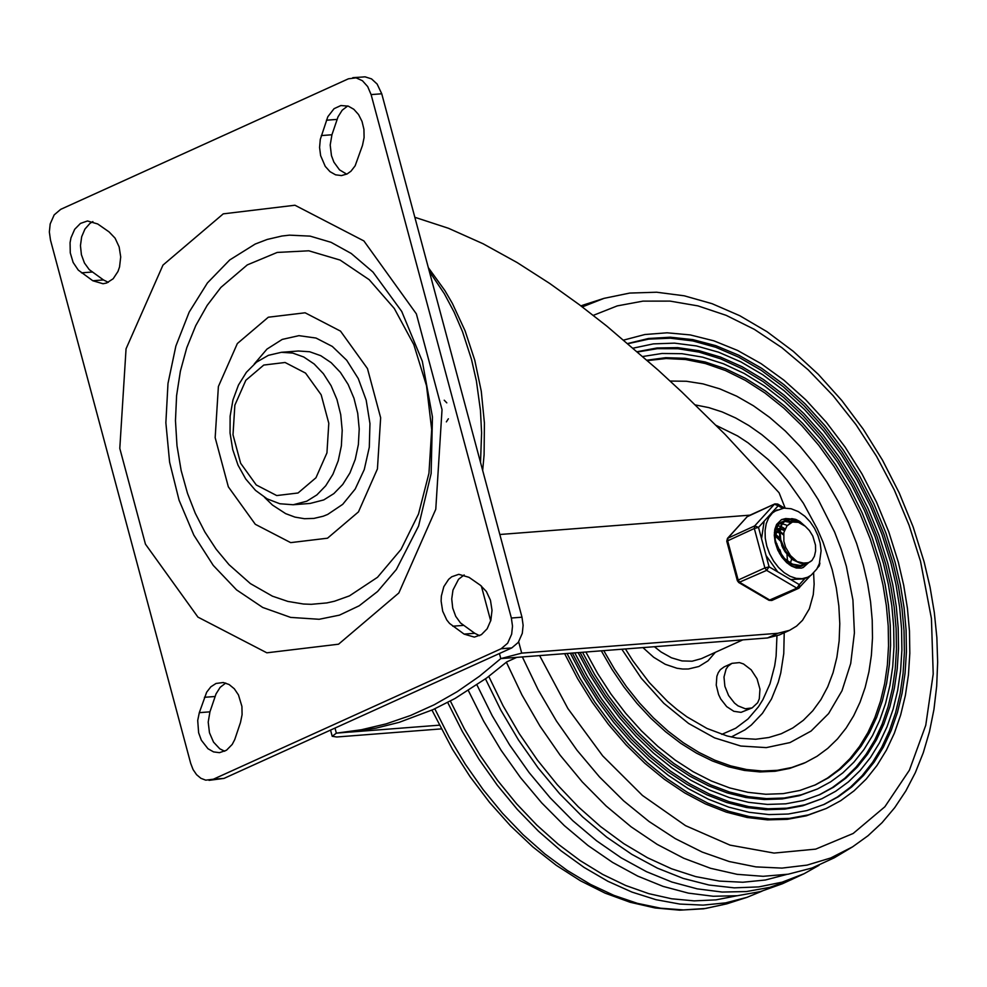 <?xml version="1.0" encoding="UTF-8"?>
<svg xmlns="http://www.w3.org/2000/svg" width="987" height="987" viewBox="0 0 987 987"><rect width="100%" height="100%" fill="white"/><g stroke="black" fill="none" stroke-linecap="round" stroke-linejoin="round"><path stroke-width="1.48" d="M469.022 577.333L480.361 585.229L486.381 591.497L490.453 600.256L492.019 610.311L490.86 620.28L487.146 628.793L481.385 634.666L474.365 637.108L464.112 634.11L449.566 623.451L446.753 619.947L442.682 611.187L441.115 601.132L441.349 596.049L443.829 586.648L448.653 579.32L451.75 576.766L458.77 574.323L469.022 577.333M464.161 574.94L458.548 579.283L452.971 590.066L451.738 598.936L452.7 608.029L455.735 616.344L460.51 622.957L474.735 633.284L479.596 635.677M225.727 683.053L220.187 687.31L216.042 693.886L209.935 711.837L208.208 722.126L209.466 732.749L213.525 742.113L219.78 748.8L224.703 751.243M199.312 712.663L206.653 692.22L210.836 686.829L216.03 683.46L223.296 682.523L229.095 684.509L234.314 688.778L238.459 694.922L241.926 706.445L242.086 714.662L240.495 722.459L234.733 739.596L232.216 744.42L226.467 750.256L219.472 752.674L213.562 751.897L207.986 748.738L201.336 740.201L198.621 732.712L197.708 720.448L199.312 712.663L209.935 711.837M362.5 145.36L355.147 165.804L350.965 171.207L347.14 173.934L341.465 175.587L335.555 174.81L329.991 171.652L325.254 166.384L320.615 155.625L319.578 147.47L320.294 139.377L327.82 116.737L334.062 108.681L340.885 105.535L348.251 106.127L353.827 109.286L358.552 114.554L362.032 121.438L363.932 129.346L364.092 137.563L362.5 145.36M347.732 105.954L342.193 110.211L338.047 116.799L331.94 134.763L330.201 145.04L331.459 155.662L333.89 162.139L339.503 169.85L346.696 174.156M92.877 221.581L89.928 223.42L84.956 229.046L81.674 236.72L80.453 245.59L81.403 254.683L84.438 262.986L89.225 269.599L103.438 279.926L108.286 282.319M92.815 280.752L78.269 270.093L73.137 262.456L70.274 252.882L70.065 242.691L70.978 237.805L74.691 229.292L80.453 223.42L87.473 220.977L97.713 223.975L109.051 231.883L115.072 238.138L119.143 246.898L120.71 256.953L119.55 266.922L117.996 271.437L113.172 278.753L106.658 282.998L103.055 283.75L92.815 280.752L103.438 279.926M255.201 244.048L267.181 239.459L281.949 236.016L289.45 235.153L310.128 236.127L331.064 242.321L351.236 253.474L372.975 272.054L401.734 311.448L422.313 361.242L432.454 416.946L431.134 473.563L418.587 526.022L396.342 569.511L377.589 591.484L359.182 605.796L339.429 615.148L319.159 619.281L290.647 617.406L262.727 607.461L236.559 589.881L213.266 565.415L193.822 535.09L179.066 500.199L169.616 462.212L165.865 422.744L167.987 383.462L175.871 346.042L189.208 312.052L207.418 282.948L229.724 259.951L255.201 244.048M327.511 538.199L290.684 542.628L255.3 524.294L228.342 486.838L215.166 437.66L218.386 386.522L237.349 343.538L268.304 317.222L305.119 312.793L340.515 331.126L367.472 368.583L380.649 417.76L377.429 468.911L358.466 511.895L327.511 538.199M264.553 497.362L272.523 505.097L285.662 513.635L294.94 517.102L304.415 518.706L313.878 518.422L323.156 516.238L327.647 514.449L342.723 504.332L355.209 489.021L364.265 469.553L369.298 447.247L369.952 423.583L366.189 400.179L358.269 378.576L346.708 360.255L332.311 346.437L316.013 338.047L298.938 335.654L282.22 339.417L266.983 349.09L254.251 364.006M349.472 595.864L334.507 601.219L326.845 602.921L311.3 604.315L303.465 604.019L287.846 601.416L272.461 596.185L250.377 583.588L229.021 564.675L216.141 549.191L204.864 531.968L195.278 513.265L187.493 493.327L181.152 470.528L176.994 445.754L175.464 420.622L176.599 395.59L180.399 371.112L186.802 347.646L195.759 325.611L207.159 305.402L220.891 287.414L247.281 264.911L277.199 252.438L308.795 250.797L340.108 260.075L369.2 279.691L394.282 308.45L413.8 344.562L426.52 385.781L431.689 429.579L428.963 473.217L418.513 514.017L401.006 549.438L377.503 577.296L349.472 595.864M323.761 499.915L310.177 503.432L293.176 504.752L306.747 501.223L316.864 494.919L325.71 485.789L332.94 474.241L338.233 460.756L341.366 445.902L342.205 430.32L340.725 414.651L336.974 399.575L331.114 385.732L323.403 373.703L314.162 363.981L303.774 357.01L292.695 353.062L281.381 352.31L298.395 351.002L309.696 351.754L320.787 355.702L331.163 362.673L340.404 372.383L348.127 384.424L353.975 398.267L357.726 413.343L359.219 429L358.367 444.594L355.234 459.436L349.953 472.921L342.723 484.481L333.865 493.599L323.761 499.915M348.436 78.8L356.085 77.85L362.426 80.724L367.682 86.585L371.112 94.604L511.365 618.022L512.5 626.128L511.661 634.16L507.663 643.203L501.149 648.743L213.365 779.212L205.728 780.162L200.904 778.311L196.573 774.684L193.082 769.589L190.701 763.407L50.485 240.075L49.35 231.97L50.189 223.938L54.174 214.895L60.688 209.355L348.436 78.8M209.022 780.347L224 778.398L511.784 647.916L518.298 642.377L522.296 633.333L523.122 625.302L521.987 617.196L381.747 93.777L377.133 84.055L371.531 78.886L365.067 76.838L352.791 77.677M414.836 217.288L448.53 228.305L483.05 243.74L517.163 262.567L549.636 283.405L579.344 304.712L606.906 326.191L658.095 370.063L681.758 391.913L725.087 434.416L779.088 492.772L785.146 508.071M499.829 534.498L750.009 515.152M439.264 725.186L350.188 732.07L376.047 728.147L399.192 722.336L433.096 709.591L455.019 698.488L486.653 678.007L506.763 661.895L516.744 657.367L500.804 658.6L521.704 653.123L518.681 641.834M441.177 728.899L336.703 736.993L332.212 736.29L336.357 733.156L334.988 728.073M521.704 653.123L777.793 633.296L789.625 630.298L796.558 626.116L802.53 620.292L809.34 608.819L813.263 594.68L814.139 584.168L813.609 573.089M789.625 630.298L779.348 634.962L767.516 637.96L516.744 657.367M352.273 731.823L336.357 733.156L361.452 729.738L386.213 723.853L410.518 715.501L434.255 704.743L457.289 691.628L479.509 676.218L500.804 658.6L499.434 653.517M480.521 462.422L481.594 432.799L480.459 410.469L476.4 380.982L471.49 359.379L462.533 331.731L454.106 312.114L444.323 293.707L429.333 271.376M601.305 650.828L612.051 669.445L623.994 687.038L636.997 703.398L650.914 718.351L665.583 731.725L680.845 743.371L696.526 753.167L712.466 760.989L728.468 766.776L744.371 770.428L759.99 771.933L775.14 771.266L789.674 768.429L803.455 763.444M585.859 652.025L597.727 673.64L611.027 694.12L625.61 713.219L641.303 730.725L657.922 746.431L675.268 760.15L693.158 771.711L711.356 781.001L729.677 787.91L747.899 792.339L765.801 794.264L783.172 793.634L799.828 790.464L815.558 784.813L828.512 777.805L840.48 768.984L851.374 758.423L861.096 746.209L869.547 732.453L876.653 717.29L882.366 700.856L886.61 683.288L889.361 664.744L890.582 645.412L890.286 625.45L888.448 605.031L885.105 584.366L880.281 563.614L872.2 537.755L861.959 512.45L849.721 488.034L835.656 464.877L819.963 443.286L802.863 423.596L784.591 406.052L765.418 390.938L745.617 378.44L725.457 368.756L705.236 362.007L685.237 358.306L665.744 357.689L647.04 360.181M814.559 785.257L827.353 778.151L839.197 769.255L849.955 758.645L859.541 746.406L867.881 732.65L874.889 717.512L880.503 701.115L884.66 683.609L887.35 665.152L888.534 645.905L888.214 626.042L886.363 605.734L883.032 585.18L878.22 564.539L870.226 538.939L860.121 513.869L848.055 489.675L834.188 466.691L818.716 445.236L801.839 425.631L783.826 408.124L764.9 392.962L745.321 380.365L725.383 370.507L705.36 363.524L685.521 359.515L666.139 358.528L647.497 360.588M582.527 652.284L594.593 674.466L608.152 695.514L623.019 715.143L639.045 733.144L656.034 749.293L673.788 763.42L692.084 775.338L710.726 784.912L729.479 792.03L748.134 796.62L766.48 798.619L784.283 798.002L801.333 794.782L817.458 788.983L830.659 781.84L842.873 772.846L853.989 762.063L863.896 749.614L872.52 735.586L879.775 720.115L885.586 703.349L889.916 685.434L892.729 666.521L893.975 646.806L893.667 626.437L891.804 605.623L888.386 584.526L883.464 563.367L875.124 536.718L864.538 510.649L851.88 485.518L837.321 461.706L821.061 439.536L803.369 419.364L784.468 401.45L764.641 386.065L744.186 373.444L723.397 363.747L702.559 357.134L682.005 353.704L662.006 353.482L642.858 356.492M580.097 652.469L592.151 674.738L605.697 695.872L620.564 715.587L636.603 733.674L653.616 749.91L671.394 764.098L689.728 776.09L708.407 785.726L727.209 792.894L745.913 797.521L764.296 799.544L782.148 798.939L799.248 795.719L817.458 788.983M578.086 652.617L590.423 675.577L604.315 697.365L619.577 717.697L636.047 736.364L653.53 753.118L671.802 767.775L690.653 780.149L709.875 790.106L729.22 797.533L748.467 802.32L767.38 804.43L785.751 803.825L803.356 800.519L819.975 794.56L833.521 787.231L846.056 777.99L857.469 766.936L867.635 754.154L876.481 739.756L883.92 723.89L889.892 706.68L894.333 688.297L897.22 668.89L898.503 648.656L898.182 627.757L896.27 606.388L892.766 584.76L887.72 563.034L879.022 535.336L867.98 508.256L854.754 482.162L839.53 457.474L822.541 434.551L804.035 413.738L784.295 395.331L763.617 379.613L742.298 366.819L720.658 357.134L699.018 350.706L677.711 347.634L657.046 347.967L637.331 351.68M818.963 795.004L832.374 787.577L844.773 778.274L856.037 767.158L866.092 754.352L874.815 739.954L882.156 724.113L888.029 706.939L892.396 688.618L895.209 669.297L896.455 649.15L896.11 628.349L894.185 607.091L890.693 585.575L885.66 563.972L877.061 536.521L866.142 509.65L853.076 483.778L838.049 459.263L821.27 436.464L802.999 415.712L783.493 397.329L763.05 381.562L741.953 368.657L720.522 358.799L699.067 352.125L677.896 348.732L657.33 348.682L637.664 351.964M574.767 652.876L587.314 676.416L601.441 698.747L616.998 719.622L633.802 738.769L651.642 755.98L670.309 771.032L689.592 783.764L709.234 794.004L729.023 801.654L748.714 806.601L768.071 808.785L786.861 808.193L804.861 804.824L821.863 798.73L835.681 791.266L848.45 781.852L860.072 770.588L870.435 757.56L879.454 742.89L887.042 726.716L893.124 709.184L897.652 690.444L900.588 670.666L901.896 650.038L901.575 628.744L899.613 606.98L896.048 584.921L890.903 562.787L881.959 534.312L870.559 506.454L856.901 479.657L841.183 454.316L823.639 430.825L804.541 409.531L784.171 390.753L762.84 374.789L740.879 361.871L718.61 352.211L696.378 345.931L674.516 343.143L653.357 343.883L633.222 348.14M572.349 653.061L584.872 676.687L598.986 699.104L614.556 720.066L631.359 739.3L649.224 756.585L667.915 771.723L687.223 784.517L706.914 794.819L726.74 802.517L746.48 807.502L765.887 809.71L784.727 809.13L802.776 805.774L821.863 798.73M570.35 653.221L583.157 677.526L597.616 700.597L613.569 722.176L630.816 741.99L649.138 759.793L668.335 775.387L688.161 788.576L708.382 799.211L728.751 807.144L749.034 812.289L768.972 814.596L788.329 814.016L806.885 810.574L824.392 804.306L838.543 796.645L851.645 786.997L863.551 775.449L874.174 762.1L883.414 747.06L891.187 730.479L897.43 712.515L902.069 693.306L905.079 673.035L906.424 651.901L906.091 630.064L904.08 607.758L900.428 585.143L895.147 562.467L885.857 532.931L874.001 504.061L859.776 476.314L843.391 450.109L825.107 425.853L805.207 403.942L783.999 384.683L761.816 368.398L738.992 355.332L715.896 345.684L692.862 339.614L670.272 337.209L648.471 338.504L627.794 343.488M823.38 804.75L837.395 797.002L850.35 787.281L862.132 775.671L872.631 762.297L881.749 747.258L889.423 730.701L895.567 712.774L900.132 693.627L903.068 673.442L904.376 652.382L904.018 630.656L901.995 608.448L898.355 585.97L893.099 563.392L883.883 534.103L872.163 505.455L858.085 477.905L841.899 451.861L823.824 427.729L804.146 405.867L783.172 386.633L761.211 370.285L738.609 357.097L715.698 347.264L692.849 340.934L670.383 338.208L648.656 339.133L628.003 343.673M567.044 653.48L580.048 678.353L594.754 701.979L610.99 724.088L628.571 744.395L647.262 762.655L666.854 778.657L687.1 792.191L707.753 803.11L728.566 811.265L749.281 816.57L769.663 818.951L789.44 818.383L808.39 814.88L826.279 808.476L840.702 800.691L854.026 790.858L866.167 779.101L876.974 765.505L886.388 750.194L894.308 733.316L900.65 715.007L905.375 695.453L908.447 674.812L909.817 653.283L909.471 631.063L907.435 608.337L903.71 585.316L898.343 562.22L888.781 531.894L876.579 502.272L861.922 473.809L845.045 446.963L826.205 422.14L805.713 399.747L783.875 380.143L761.039 363.611L737.573 350.434L713.848 340.823L690.234 334.914L667.101 332.804L644.819 334.531L623.735 340.071M564.638 653.665L577.617 678.624L592.311 702.337L608.547 724.532L626.128 744.926L644.844 763.259L664.461 779.335L684.744 792.943L705.434 803.924L726.284 812.128L747.048 817.47L767.479 819.876L787.305 819.333L806.293 815.83L826.279 808.476M583.724 304.897L580.924 305.896M506.393 662.215L521.913 694.885L539.914 726.013L560.135 755.178L582.305 781.951L606.092 805.96L631.174 826.872L657.194 844.391L683.769 858.258L710.541 868.289L737.129 874.334L763.148 876.308L788.243 874.186L812.042 868.005L834.323 857.777M488.787 676.416L503.037 705.717L519.322 733.723L537.434 760.113L557.174 784.579L578.308 806.823L600.577 826.575L623.722 843.614L647.472 857.74L671.542 868.77L695.65 876.592L719.498 881.095L742.829 882.242L765.357 880.009L786.799 874.42M485.468 678.871L500.853 710.184L518.496 740.016L538.174 767.985L559.641 793.721L582.601 816.878L606.758 837.186L631.803 854.347L657.416 868.153L683.238 878.418L708.962 885.018L734.229 887.856L758.732 886.906L782.123 882.168L804.121 873.705L819.062 865.291M468.344 690.542L483.655 721.164L501.137 750.342L520.568 777.694L541.703 802.875L564.28 825.576L588.005 845.514L612.594 862.416L637.725 876.098L663.091 886.388L688.371 893.124L713.231 896.258L737.388 895.727L760.521 891.557L782.346 883.784L804.183 873.68M450.38 701.041L464.359 728.85L480.175 755.437L497.645 780.52L516.583 803.8L536.78 825.058L558.037 844.045L580.097 860.565L602.749 874.433L625.721 885.499L648.792 893.654L671.691 898.787L694.169 900.872L715.994 899.86L736.931 895.777M447.703 702.46L462.348 731.503L478.954 759.213L497.337 785.282L517.287 809.389L538.557 831.288L560.924 850.72L584.119 867.437L607.881 881.28L631.939 892.075L656.01 899.7L679.833 904.067L703.114 905.128L725.605 902.871L747.036 897.331L762.1 891.125M603.76 650.63L614.519 669.174L626.474 686.668L639.465 702.941L653.369 717.808L668.014 731.108L683.251 742.68L698.895 752.402L714.785 760.175L730.75 765.9L746.604 769.527L762.174 771.007L777.287 770.329L791.771 767.491L805.466 762.532L817.039 756.276L827.735 748.393L837.469 738.955L846.143 728.036L853.693 715.76L860.047 702.213L865.143 687.532L868.93 671.839L871.385 655.269L872.483 637.997L872.224 620.169L870.583 601.934L867.598 583.465L863.28 564.922L856.593 543.319L848.215 522.123L838.259 501.593L826.847 481.989L814.115 463.545L800.223 446.506L785.356 431.06L769.687 417.427L753.402 405.756L736.721 396.194L719.844 388.878L702.978 383.869L686.335 381.253L670.124 381.056M752.131 707.901L741.052 712.355L733.834 711.306L726.679 706.618L720.769 699.055L718.585 694.564L716.241 685.126L716.858 676.354L718.252 672.678L720.325 669.679L724.125 666.891L731.935 663.35L739.46 662.598L743.507 663.955L751.193 669.828L757.054 678.809L759.953 689.16L759.299 698.796L757.646 702.744L752.131 707.901L745.333 708.777L737.992 705.841L734.501 703.077L728.579 695.514L724.877 686.323L723.989 677.02L726.074 669.137L728.135 666.139L731.935 663.35M786.96 554.299L787.429 559.839M787.318 561.899L787.182 563.034M776.189 542.825L776.942 543.973M779.866 549.673L781.297 554.052M775.967 534.498L779.644 538.162M776.51 529.279L777.349 529.698M777.842 529.957L779.459 530.969M781.136 532.24L783.567 534.51M777.559 525.738L780.507 526.453M781.63 526.898L782.543 527.342M782.962 527.564L784.998 528.872M803.541 563.589L801.678 565.366M801.37 565.6L799.149 566.908M787.231 525.565L785.886 524.911M785.825 524.874L782.346 523.838M781.864 523.764L779.311 523.678M799.26 566.834L800.926 565.699M801.247 565.452L803.073 563.589M806.478 563.256L800.667 565.539L792.487 564.145L784.542 558.519L778.41 549.882L775.227 539.852L775.461 530.537L779.15 523.838L784.369 521.087M784.764 521.025L791.771 522.234M790.957 522.555L784.431 521.309M784.011 521.37L781.716 521.987M781.248 522.197L776.781 526.108L774.376 532.474M779.508 553.534L785.677 560.604L791.118 564.194L798.532 565.983L803.911 564.675M810.191 561.776L811.98 560.468L814.398 556.298L815.595 551.03L815.484 545.095L812.782 536.027L809.439 530.587L805.219 526.244L798.471 522.37L792.45 522.037L786.972 525.861L783.851 532.524L783.875 541.32L785.652 547.403L790.525 555.632L797.101 561.578L790.895 557.322L785.615 551.104L780.766 539.766L780.088 532.141L781.47 525.565L782.925 522.974L787.132 519.557L791.895 518.644L795.781 519.396L799.717 521.42L804.676 525.812M790.908 522.579L786.997 525.886M781.679 545.466L784.505 550.894M780.186 527.403L774.881 535.583M784.332 530.624L781.914 529.55M781.223 529.353L780.421 529.18M779.755 529.081L778.583 529.02M777.916 529.044L775.757 529.501M784.603 529.822L782.185 528.909M781.544 528.761L780.532 528.6M779.878 528.551L779.014 528.551M778.373 528.613L776.164 529.217M779.311 533.079L776.781 531.882M776.115 531.672L775.251 531.462M783.53 534.979L781.013 532.992M779.36 532.055L777.09 531.216M776.424 531.068L775.363 530.92M780.174 540.814L775.708 536.397M779.718 538.655L775.831 535.336M789.329 564.737L790.007 563.626M790.316 563.022L790.624 562.331M790.883 561.64L791.611 558.963M779.039 550.561L777.374 546.872M781.124 553.818L776.214 542.912M801.53 523.752L793.733 519.347L786.38 519.89L781.322 524.652L779.915 528.39L779.557 537.594L782.58 547.464L785.27 552.054L792.302 559.506L800.42 563.306L808.217 562.738M797.101 561.578L804.997 563.404L808.97 562.43L811.968 560.431M804.923 578.481L799.334 584.625L769.083 566.834L764.9 567.932L738.177 580.048L737.351 580.677L738.745 582.527L766.64 570.375L769.083 566.834L758.509 527.391L754.722 525.886L727.468 538.384L726.777 541.234L754.327 528.489L758.509 527.391L764.16 521.173L761.545 538.717M810.29 575.791L798.545 588.351L799.544 587.623L799.334 584.625L796.891 588.166L769.009 600.318L771.822 600.466L798.545 588.351L796.891 588.166L766.64 570.375L764.9 567.932L754.327 528.489L754.722 525.886L774.4 504.234L778.188 505.739L777.682 504.036L784.579 508.083M771.822 600.466L770.168 600.281L739.917 582.49L738.177 580.048L727.604 540.605L727.987 538.001L747.147 516.732L774.869 503.888L777.682 504.036M777.09 509.86L772.414 512.993L768.737 517.657L766.245 523.628L765.073 530.599L765.258 538.211L766.8 546.095L769.626 553.855L773.598 561.097L778.509 567.451L784.11 572.62L790.131 576.322L796.262 578.382L802.197 578.69L807.637 577.247L811.104 575.224L816.841 568.981L819.346 563.639L821.11 550.746L820.172 543.171L817.964 535.62L814.571 528.378L810.13 521.815L804.861 516.25L798.31 511.587L791.142 508.749L783.888 508.12L772.537 511.957L764.16 521.173M766.048 555.521L777.768 571.942M790.649 579.517L804.035 578.875L807.637 577.247M819.37 563.577L819.222 565.958L817.483 567.883M781.272 519.717L788.268 518.891L795.793 521.802M808.328 562.701L802.986 567.599M790.501 565.514L794.794 566.883L798.915 566.945L801.95 566.069L805.602 563.429M792.919 521.938L785.393 520.544M785.109 520.581L778.496 523.739L774.622 530.488M452.774 626.202L463.397 625.388M464.112 634.11L474.735 633.284M204.42 697.303L215.043 696.489M326.413 120.217L337.048 119.402M321.306 135.577L331.94 134.763M81.477 272.844L92.099 272.03M223.247 213.858L162.966 265.108L126.052 348.818L119.797 448.406L145.447 544.158L197.931 617.109L266.848 652.814L338.553 644.203L398.847 592.965L435.773 509.255L442.028 409.642L416.366 313.878L363.882 240.927L294.953 205.234L223.247 213.858M298.037 492.994L276.718 495.56L256.225 484.938L240.631 463.248L233.006 434.786L234.857 405.176L245.837 380.291L263.763 365.054L285.083 362.488L305.563 373.111L321.17 394.8L328.794 423.263L326.944 452.873L315.963 477.757L298.037 492.994M371.112 94.604L381.747 93.777M501.149 648.743L511.784 647.916M521.987 617.196L511.365 618.022M224 778.398L213.365 779.212M482.668 470.429L484.099 454.748L484.407 422.979L481.274 391.247L474.784 360.292L465.074 330.793L452.367 303.404L444.977 290.709L428.333 267.65M481.335 585.957L490.699 620.897M777.793 633.296L767.516 637.96M539.618 655.602L567.907 708.567L602.687 755.869L642.463 795.46L685.533 825.65L730.035 845.131L774.055 853.076L815.694 849.128L853.163 833.472L884.858 806.774L909.409 770.181L925.757 725.285L933.208 673.998L931.432 618.528L920.513 561.27L909.064 525.17L894.308 489.971L876.518 456.278L856 424.669L833.114 395.701L808.242 369.866L781.815 347.621L754.302 329.337L726.185 315.346L697.932 305.884L670.037 301.109L642.993 301.121L617.257 305.896L593.286 315.371M522.357 656.935L538.137 689.777L556.446 721.028L577 750.231L599.516 776.966L623.648 800.839L649.064 821.517L675.379 838.679L702.226 852.077L729.196 861.528L755.919 866.894L781.988 868.104L807.033 865.118L830.684 857.987L852.608 846.834L867.98 835.767L882.057 822.677L894.691 807.687L905.832 790.945L915.368 772.599L923.264 752.785L929.47 731.675L933.949 709.431L936.675 686.212L937.65 662.203L936.86 637.565L934.319 612.495L930.062 587.191L924.103 561.837L913.16 526.996L899.231 492.945L882.514 460.189L863.267 429.209L841.775 400.463L818.334 374.369L793.289 351.335L766.985 331.681L739.781 315.717L712.071 303.688L684.238 295.804L656.663 292.226L629.768 293.065L604.019 298.358L582.281 306.92M476.931 684.892L492.192 715.674L509.65 745.012L529.069 772.525L550.215 797.866L572.818 820.728L596.592 840.801L621.23 857.851L646.436 871.657L671.876 882.033L697.229 888.855L722.188 892.051L746.419 891.557L769.638 887.399L791.648 879.565M434.811 708.814L449.097 737.104L465.247 764.135L483.112 789.6L502.469 813.214L523.11 834.718L544.812 853.878L567.34 870.497L590.436 884.364L613.852 895.345L637.331 903.327L660.611 908.2L683.436 909.915L705.557 908.472L726.79 903.845M654.406 646.719L661.056 651.975L671.468 657.798L681.968 660.92L692.109 661.204L701.412 658.637L742.804 639.872M642.944 647.608L653.727 657.305L665.25 664.3L676.983 668.261L682.745 669.038L688.358 669.001L698.858 666.496L707.987 660.846L715.328 652.333M731.256 736.993L745.037 729.8L751.317 725.038L762.457 713.33L771.513 698.944L778.274 682.202L780.742 673.072L783.764 653.567L784.221 632.753M721.793 734.377L735.722 728.221L748.035 718.943L758.46 706.766L762.877 699.684L770.008 683.744L774.696 665.769L776.103 656.145L776.954 635.936M625.437 648.952L632.84 660.747L649.286 682.535L667.508 701.412L677.119 709.591L686.952 716.858L707.013 728.468L727.049 735.944L736.857 738.091L755.709 739.238L768.824 737.511L781.235 733.748L792.795 727.974L803.356 720.288L812.782 710.776L820.937 699.573L827.735 686.804L833.077 672.64L836.89 657.268L839.147 640.884L839.789 623.698L838.839 605.944L836.285 587.82L832.164 569.585L823.035 542.147L817.236 528.785L803.406 503.259L786.935 479.99L777.867 469.417L768.318 459.658L748.121 442.867L737.61 435.958L716.155 425.385M621.835 649.236L641.303 678.254L663.832 703.312L688.581 723.446L714.576 737.869L740.818 746.036L766.294 747.615L790.007 742.569L811.055 731.071L828.611 713.576L841.997 690.752L850.708 663.498L854.409 632.852L852.928 600.01L846.352 566.242L841.097 549.006L834.607 532.055L818.248 499.656L808.538 484.543L797.94 470.355L786.565 457.228L774.511 445.322L761.927 434.736L748.911 425.582L735.623 417.957L722.188 411.937L708.728 407.594L695.403 404.941M808.822 562.491L803.221 567.5L801.271 568.13L796.262 567.994L791.512 566.106L786.627 562.553L781.889 557.223L777.793 550.154L775.177 542.431L774.289 535.312L774.844 529.266L776.584 524.442L781.507 519.606L785.664 518.545L789.6 518.804M790.427 518.989L796.916 521.963M772.537 511.957L778.188 505.739L782.518 508.28M281.381 352.31L268.378 355.345L256.509 362.167L246.405 372.272L238.459 385.066L232.969 399.932L230.131 416.156L230.045 432.96L232.722 449.554L238.015 465.148L245.726 478.991L255.534 490.416L267.082 498.842L279.852 503.752L293.176 504.752M446.358 421.881L448.369 418.784M446.803 402.856L444.224 400.204M332.212 736.29L330.546 730.084M583.687 304.909L604.019 298.358M834.274 857.802L852.608 846.834M431.961 710.109L452.453 749.244L470.108 776.732L489.54 802.369L510.538 825.86L532.857 846.92L556.236 865.303L580.418 880.774L605.13 893.149L630.101 902.254L655.047 907.954L679.673 910.162L703.682 908.805L726.728 903.87L747.073 897.319M803.418 763.457L805.466 762.532M803.652 564.835L804.405 564.502M781.223 522.197L781.975 521.852M786.368 519.865L787.12 519.52M747.147 516.732L727.468 538.384M738.745 582.527L769.009 600.318M726.777 541.234L737.351 580.677M819.222 565.958L819.913 563.121M748.146 516.004L774.869 503.888"/></g></svg>
